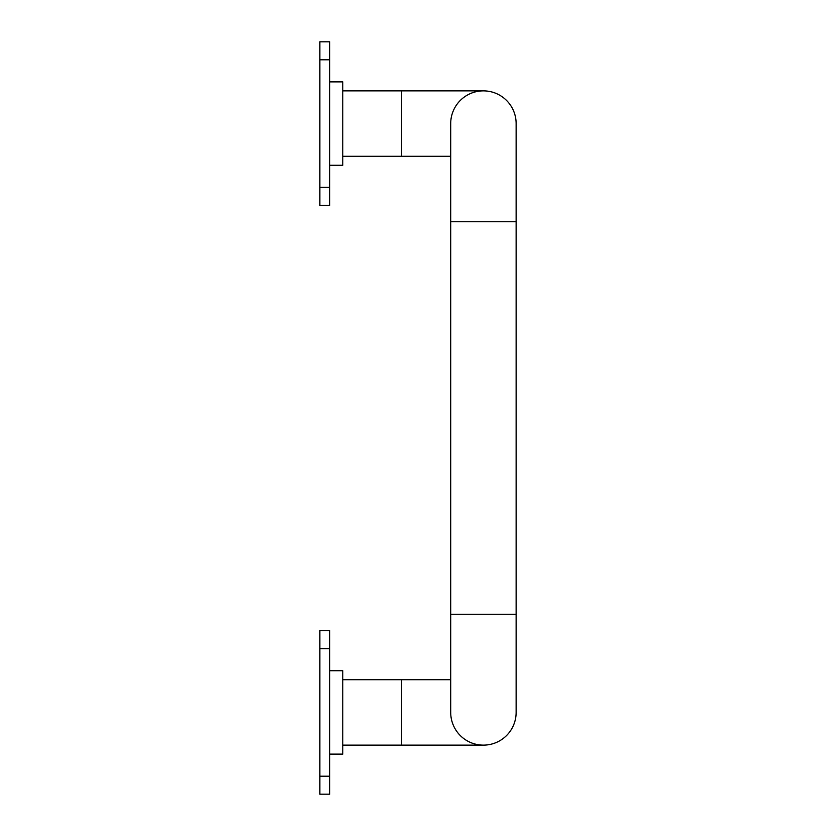 <?xml version="1.0" encoding="UTF-8"?>
<svg xmlns="http://www.w3.org/2000/svg" width="836" height="836" viewBox="0 0 836 836"><rect width="100%" height="100%" fill="white"/><g stroke="black" fill="none" stroke-linecap="round" stroke-linejoin="round"><path stroke-width="1.25" d="M516.136 614.282L450.708 614.282L450.708 123.582A32.709 32.709 0 0 1 483.427 90.873A32.709 32.709 0 0 1 516.136 123.582A32.709 32.709 0 0 0 483.427 90.873A32.709 32.709 0 0 1 516.136 123.582L516.136 712.418A32.709 32.709 0 0 1 483.427 745.127A32.709 32.709 0 0 0 516.136 712.418A32.709 32.709 0 0 1 483.427 745.127A32.709 32.709 0 0 1 450.708 712.418A32.709 32.709 0 0 0 483.427 745.127L401.646 745.127L401.646 679.699L450.708 679.699M450.708 123.582A32.709 32.709 0 0 1 483.427 90.873L401.646 90.873L401.646 156.301L450.708 156.301M329.677 165.288L342.76 165.288L342.76 81.876L329.677 81.876M329.677 670.712L342.76 670.712L342.76 754.124L329.677 754.124M319.864 776.205L329.677 776.205L329.677 794.2L319.864 794.2L319.864 630.637L329.677 630.637L329.677 648.631L319.864 648.631M329.677 776.205L329.677 648.631M319.864 59.795L329.677 59.795L329.677 41.8L319.864 41.8L319.864 205.363L329.677 205.363L329.677 187.369L319.864 187.369M329.677 59.795L329.677 187.369M450.708 221.718L516.136 221.718M450.708 614.282L450.708 712.418M342.76 156.301L401.646 156.301M342.76 745.127L401.646 745.127M342.76 679.699L401.646 679.699M342.76 90.873L401.646 90.873"/></g></svg>
